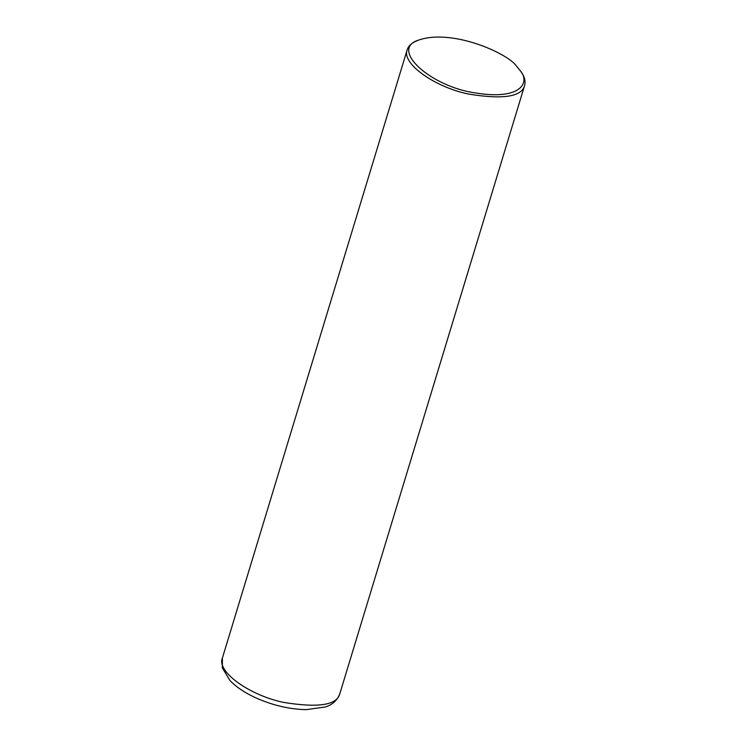 <?xml version="1.0" encoding="UTF-8"?>
<svg xmlns="http://www.w3.org/2000/svg" width="747" height="747" viewBox="0 0 747 747"><rect width="100%" height="100%" fill="white"/><g stroke="black" fill="none" stroke-linecap="round" stroke-linejoin="round"><path stroke-width="1.12" d="M520.5 71.012L521.733 72.851C524.693 77.053 525.664 81.227 524.655 85.382C521.808 96.83 503.03 99.706 468.322 94.029C435.006 87.147 401.26 63.607 407.218 49.704C408.469 45.894 411.606 42.962 416.621 40.917L418.665 40.067C452.29 28.442 507.773 53.317 516.392 66.016L520.5 71.012C530.398 82.842 520.192 100.229 476.25 93.048C431.14 87.194 388.888 49.097 418.665 40.067M222.391 658.042L222.345 667.902L229.973 680.545C236.108 686.913 244.437 692.553 254.97 697.455C272.085 705.215 289.136 709.276 306.121 709.65L325.272 706.998C332.48 704.748 337.336 700.322 339.829 693.72C336.981 705.168 318.203 708.053 283.487 702.376C250.18 695.485 216.434 671.945 222.391 658.042L407.218 49.704M339.829 693.72L524.655 85.382"/></g></svg>
